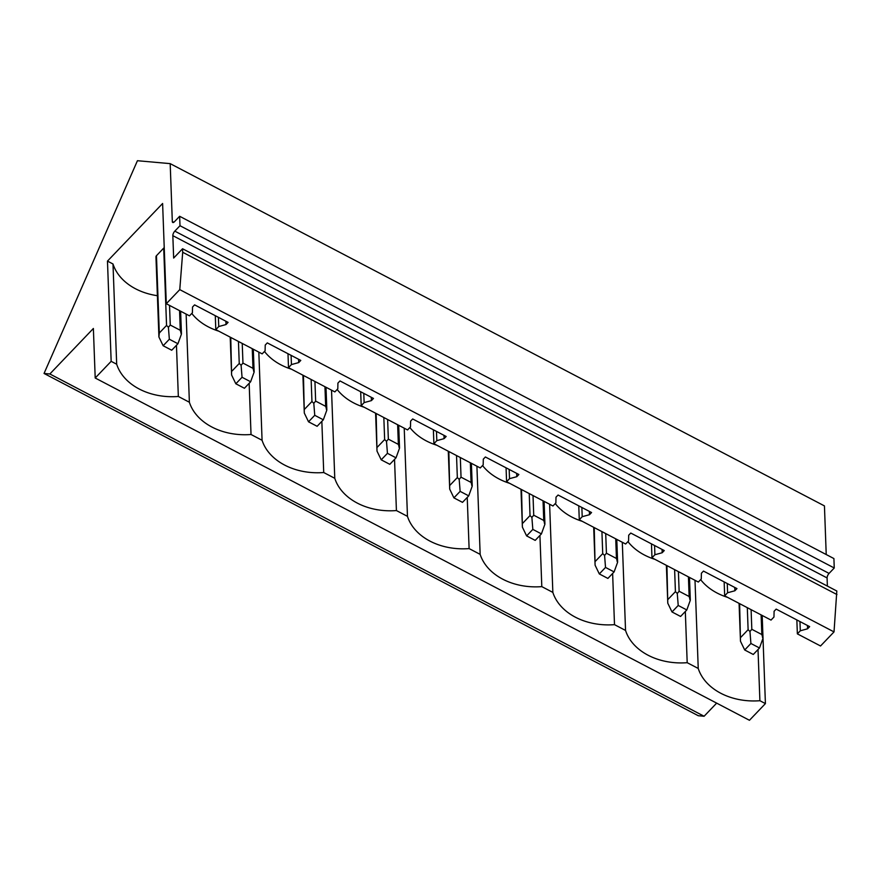 <?xml version="1.0" encoding="UTF-8"?>
<svg xmlns="http://www.w3.org/2000/svg" width="881" height="881" viewBox="0 0 881 881"><rect width="100%" height="100%" fill="white"/><g stroke="black" fill="none" stroke-linecap="round" stroke-linejoin="round"><path stroke-width="1.32" d="M799.959 621.557L800.3 630.796L797.36 633.857L820.541 645.982L834.021 631.908L179.768 289.629L166.289 303.714L189.47 315.839L192.41 312.777L192.532 307.029L194.602 304.87L228.091 322.391L226.01 324.549L218.741 326.543L215.801 329.615L262.164 353.865L265.104 350.803L265.225 345.066L267.295 342.896L300.784 360.417L298.714 362.587L291.435 364.58L288.494 367.641L334.868 391.902L337.797 388.829L337.919 383.092L339.989 380.933L373.478 398.443L371.408 400.613L364.128 402.606L361.199 405.678L407.562 429.928L410.491 426.867L410.612 421.129L412.682 418.96L446.171 436.48L444.101 438.639L436.822 440.643L433.893 443.705L480.255 467.954L483.184 464.893L483.306 459.155L485.376 456.986L518.865 474.507L516.795 476.676L509.515 478.669L506.586 481.731L552.949 505.991L555.878 502.93L555.999 497.181L558.08 495.023L591.558 512.544L589.488 514.702L582.209 516.695L579.28 519.768L625.642 544.018L628.571 540.956L628.693 535.219L630.774 533.049L664.252 550.57L662.182 552.739L654.902 554.733L651.973 557.794L698.336 582.055L701.265 578.982L701.397 573.245L703.467 571.086L736.957 588.596L734.875 590.766L727.596 592.759L724.667 595.831L771.029 620.081L773.97 617.019L774.091 611.282L776.161 609.112L809.65 626.633L807.569 628.792L800.3 630.796M796.853 619.938L797.36 633.857M807.448 625.488L807.569 628.792M166.289 303.714L162.611 203.489L107.471 261.106L111.16 361.331L95.203 378.004L93.375 328.481L49.854 373.973L44.05 373.456L137.436 160.716L170.187 163.635L172.313 221.505A3.535 1.432 -62.4 0 0 172.742 222.475A3.535 1.432 -62.4 0 0 174.471 221.704L179.647 216.286L833.911 558.565L834.252 567.992L829.065 573.41A3.535 1.432 -62.4 0 0 827.083 577.936L827.38 586.085M179.647 216.286L179.999 225.723L174.812 231.13A3.535 1.432 -62.4 0 0 172.83 235.656L173.656 258.056L182.565 248.75L836.818 591.019L834.021 631.908M724.16 581.912L724.667 595.831M651.466 543.874L651.973 557.794M578.762 505.848L579.28 519.768M506.068 467.811L506.586 481.731M433.375 429.785L433.893 443.705M360.681 391.759L361.199 405.678M287.988 353.721L288.494 367.641M215.294 315.695L215.801 329.615M763.001 637.91L765.413 703.6L749.456 720.284L95.203 378.004M716.66 703.126L704.106 716.253L698.303 715.735L44.05 373.456M170.187 163.635L824.44 505.903L826.224 554.545M225.888 321.235L226.01 324.549M298.582 359.272L298.714 362.587M371.286 397.298L371.408 400.613M443.98 435.324L444.101 438.639M516.673 473.361L516.795 476.676M589.367 511.387L589.488 514.702M662.06 549.425L662.182 552.739M734.754 587.451L734.875 590.766M107.471 261.106L112.999 263.992M164.229 247.704A2.654 1.971 177.9 0 0 163.712 248.112L156.466 255.699A2.654 1.971 177.9 0 0 155.959 256.911L158.921 337.005L163.139 345.737L171.718 350.231L177.94 343.733L181.431 334.075L180.869 332.919M218.4 317.314L218.741 326.543M291.093 355.351L291.435 364.58M363.787 393.378L364.128 402.606M436.48 431.404L436.822 440.643M509.174 469.441L509.515 478.669M581.867 507.467L582.209 516.695M654.572 545.504L654.902 554.733M727.265 583.53L727.596 592.759M182.565 248.75L182.697 252.285L836.95 594.554M111.16 361.331L116.677 364.216A58.322 43.422 177.9 0 0 178.336 396.472L189.382 402.243A58.322 43.422 177.9 0 0 251.03 434.498L262.075 440.28A58.322 43.422 177.9 0 0 323.723 472.524L334.769 478.306A58.322 43.422 177.9 0 0 396.417 510.562L407.463 516.343A58.322 43.422 177.9 0 0 469.11 548.588L480.156 554.369A58.322 43.422 177.9 0 0 541.804 586.625L552.85 592.395A58.322 43.422 177.9 0 0 614.498 624.651L625.543 630.433A58.322 43.422 177.9 0 0 687.191 662.688L698.237 668.459A58.322 43.422 177.9 0 0 759.896 700.714L765.413 703.6M157.38 295.697A58.322 43.422 177.9 0 1 112.999 264.003L116.677 364.216M176.453 345.286L178.336 396.472M186.133 314.088L189.382 402.243M249.147 383.323L251.03 434.498M258.827 352.125L262.075 440.28M321.84 421.349L323.723 472.524M331.531 390.151L334.769 478.306M394.534 459.386L396.417 510.562M404.225 428.188L407.463 516.343M467.227 497.413L469.11 548.588M476.918 466.214L480.156 554.369M539.921 535.439L541.804 586.625M549.612 504.24L552.85 592.395M612.625 573.476L614.498 624.651M622.305 542.278L625.543 630.433M685.319 611.502L687.191 662.688M694.999 580.304L698.237 668.459M700.648 579.643A58.322 43.422 177.9 0 0 727.651 597.384M758.012 649.539L759.896 700.714M627.944 541.606A58.322 43.422 177.9 0 0 654.957 559.358M555.25 503.58A58.322 43.422 177.9 0 0 582.253 521.321M482.557 465.553A58.322 43.422 177.9 0 0 509.559 483.295M409.863 427.516A58.322 43.422 177.9 0 0 436.866 445.257M337.17 389.49A58.322 43.422 177.9 0 0 364.172 407.231M264.476 351.453A58.322 43.422 177.9 0 0 291.479 369.205M191.783 313.427A58.322 43.422 177.9 0 0 218.785 331.168M49.854 373.973L704.106 716.253M179.999 225.723L834.252 567.992M182.697 252.285L179.768 289.629M163.139 345.737L169.35 339.24L168.403 327.258L170.264 325.045L180.275 330.287L181.431 334.075M156.466 255.699L159.307 333.018L166.553 325.43L168.403 327.258M159.307 333.018L158.921 337.005M169.35 339.24L177.94 343.733M230.767 337.434L231.615 375.042L235.833 383.775L244.422 388.268L250.633 381.759L254.124 372.101L253.563 370.956M235.833 383.775L242.055 377.277L241.097 365.296L242.958 363.082L252.979 368.324L254.124 372.101M232 371.044L239.247 363.468L241.097 365.296M230.205 337.148L231.615 375.042M242.055 377.277L250.633 381.759M303.46 375.471L304.308 413.068L308.526 421.801L317.116 426.294L323.327 419.797L326.818 410.139L326.256 408.982M304.694 409.081L311.951 401.494L313.801 403.322L315.651 401.108L325.673 406.35L326.818 410.139M302.899 375.174L304.308 413.068M308.526 421.801L314.748 415.303L313.801 403.322M314.748 415.303L323.327 419.797M376.154 413.497L377.002 451.094L381.22 459.827L389.809 464.32L396.021 457.823L399.511 448.165L398.95 447.008M377.387 447.108L384.645 439.531L386.495 441.348L388.345 439.145L398.366 444.387L399.511 448.165M375.592 413.211L377.002 451.094M381.22 459.827L387.442 453.33L386.495 441.348M387.442 453.33L396.021 457.823M448.847 451.535L449.706 489.131L453.913 497.864L462.503 502.357L468.725 495.86L472.205 486.191L471.643 485.046M450.081 485.134L457.338 477.557L459.188 479.385L461.038 477.172L471.06 482.414L472.205 486.191M448.286 451.237L449.706 489.131M453.913 497.864L460.135 491.367L459.188 479.385M460.135 491.367L468.725 495.86M521.541 489.561L522.4 527.157L526.607 535.89L535.196 540.383L541.419 533.886L544.91 524.228L544.337 523.072M522.774 523.171L530.032 515.583L531.882 517.411L533.732 515.209L543.753 520.44L544.91 524.228M520.979 489.263L522.4 527.157M526.607 535.89L532.829 529.393L531.882 517.411M532.829 529.393L541.419 533.886M594.235 527.587L595.093 565.195L599.311 573.927L607.89 578.421L614.112 571.912L617.603 562.254L617.041 561.109M595.468 561.197L602.725 553.62L604.575 555.448L606.436 553.235L616.447 558.477L617.603 562.254M593.684 527.301L595.093 565.195M599.311 573.927L605.522 567.43L604.575 555.448M605.522 567.43L614.112 571.912M666.928 565.624L667.787 603.221L672.005 611.954L680.584 616.447L686.806 609.949L690.297 600.291L689.735 599.135M668.172 599.234L675.419 591.647L677.269 593.475L679.13 591.261L689.14 596.503L690.297 600.291M666.377 565.327L667.787 603.221M672.005 611.954L678.216 605.456L677.269 593.475M678.216 605.456L686.806 609.949M739.633 603.65L740.481 641.247L744.698 649.98L753.277 654.473L759.499 647.976L762.99 638.318L762.428 637.161M740.866 637.26L748.112 629.684L749.962 631.501L751.823 629.298L761.834 634.54L762.99 638.318M739.071 603.364L740.481 641.247M744.698 649.98L750.909 643.482L749.962 631.501M750.909 643.482L759.499 647.976M172.83 235.656L827.083 577.936M172.313 221.505L173.788 222.287M174.812 231.13L829.065 573.41M170.264 325.045L169.537 305.41M180.275 330.287L179.559 310.652M166.553 325.43L163.712 248.112M242.958 363.082L242.231 343.436M252.979 368.324L252.252 348.678M239.247 363.468L238.443 341.454M315.651 401.108L314.935 381.473M325.673 406.35L324.946 386.715M311.951 401.494L311.136 379.491M388.345 439.145L387.629 419.499M398.366 444.387L397.639 424.741M384.645 439.531L383.83 417.517M461.038 477.172L460.323 457.536M471.06 482.414L470.333 462.767M457.338 477.557L456.523 455.543M533.732 515.209L533.016 495.562M543.753 520.44L543.037 500.804M530.032 515.583L529.228 493.58M606.436 553.235L605.71 533.589M616.447 558.477L615.731 538.831M602.725 553.62L601.921 531.606M679.13 591.261L678.403 571.626M689.14 596.503L688.424 576.868M675.419 591.647L674.615 569.644M751.823 629.298L751.097 609.652M761.834 634.54L761.118 614.894M748.112 629.684L747.308 607.67M181.442 333.525L180.616 311.202M254.135 371.551L253.31 349.239M326.829 409.588L326.003 387.266M399.522 447.614L398.697 425.292M472.216 485.651L471.401 463.329M544.91 523.677L544.095 501.355M617.603 561.715L616.788 539.392M690.297 599.741L689.482 577.418M763.001 637.767L762.175 615.445"/></g></svg>
